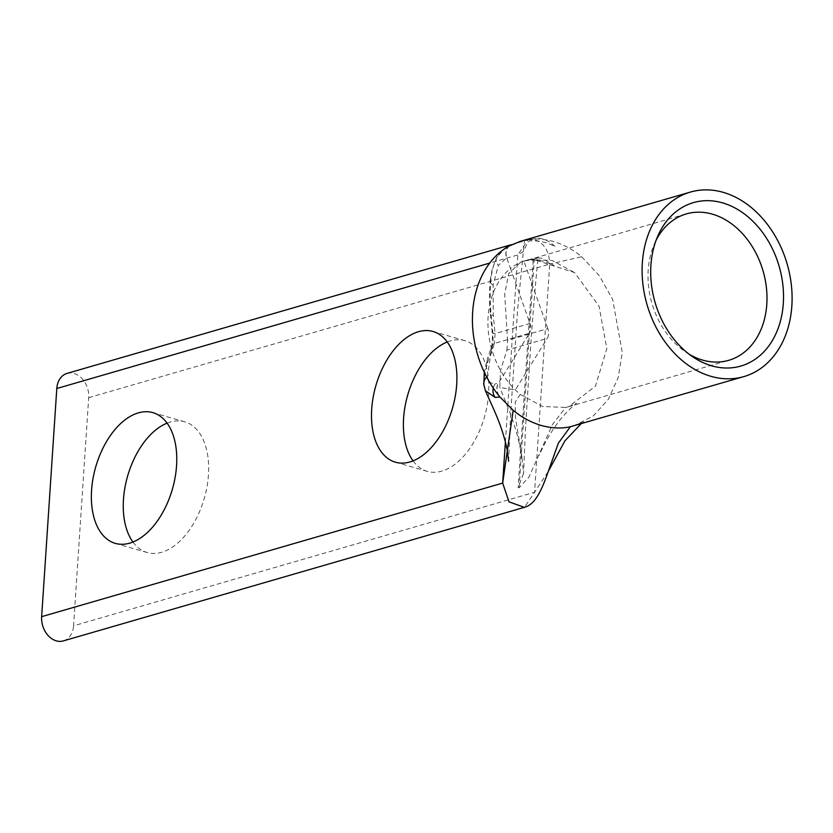<?xml version="1.0" encoding="UTF-8"?>
<svg xmlns="http://www.w3.org/2000/svg" width="833" height="833" viewBox="0 0 833 833"><rect width="100%" height="100%" fill="white"/><g stroke="black" fill="none" stroke-linecap="round" stroke-linejoin="round"><path stroke-width="0.62" stroke-dasharray="4.17 3.12" d="M67.046 373.403A20.492 15.567 -106.2 0 1 74.054 373.465A20.492 15.567 -106.2 0 1 88.694 397.674L73.543 625.822L534.557 492.251L524.509 507.297M413.053 460.868A68.014 39.922 -74 0 0 427.298 471.374A68.014 39.922 -74 0 0 441.761 471.145A68.014 39.922 -74 0 0 487.159 405.359A68.014 39.922 -74 0 0 464.876 340.645A68.014 39.922 -74 0 0 450.414 340.874A68.014 39.922 -74 0 0 447.238 341.978M132.926 542.033A68.014 39.922 -74 0 0 147.17 552.529A68.014 39.922 -74 0 0 161.633 552.3A68.014 39.922 -74 0 0 207.032 486.514A68.014 39.922 -74 0 0 184.749 421.81A68.014 39.922 -74 0 0 170.286 422.039A68.014 39.922 -74 0 0 167.1 423.133M485.472 390.833L484.317 386.616C483.525 381.222 484.577 373.403 487.472 363.146L491.314 350.922C493.032 345.508 493.469 338.792 492.647 330.774L490.876 312.052C489.96 299.224 489.981 288.343 490.939 279.409C491.814 270.277 494.115 262.489 497.842 256.043L506.1 247.401M508.619 461.295L510.608 414.47L517.668 309.085L524.467 240.289L520.698 241.237L524.467 240.289C533.349 238.259 543.043 238.665 553.539 241.508C564.014 244.694 573.385 249.765 581.673 256.731L549.707 264.103C549.259 251.389 544.376 243.319 535.067 239.894L528.039 239.842L538.389 238.144C548.291 239.081 553.102 245.287 555.496 246.693L546.812 242.778L538.18 241.029L530.184 240.872C528.997 240.258 526.779 243.777 523.541 251.441L517.814 254.94L489.752 263.072M63.298 640.921A20.492 15.567 73.8 0 0 73.543 625.822M509.234 245.995A10.246 7.789 -107 0 0 506.631 257.928L498.363 265.415A10.246 6.956 30.1 0 1 496.728 257.355L501.362 251.212M492.647 330.774A10.246 3.02 -6.8 0 0 492.126 331.898L492.126 331.898A10.246 3.02 -6.8 0 0 495.073 333.616L493.271 315.488L493.115 284.959L498.363 265.415M491.314 350.922A10.246 7.726 19.3 0 1 491.324 346.934L491.324 346.934A10.246 7.726 19.3 0 1 494.417 343.425L495.073 333.616L530.007 323.496L510.494 268.528A76.209 57.873 73.8 0 0 503.413 375.214L498.394 383.315C496.166 387.834 496.666 392.395 499.915 396.977M509.963 245.6C506.245 248.182 505.162 252.284 506.724 257.897L510.494 268.528A76.209 57.873 73.8 0 1 523.863 261.062L520.854 262.051L508.755 273.474L504.694 294.007L507.547 340.291L547.843 328.619A10.246 7.778 -106.2 0 1 547.187 338.437L506.901 350.11L500.477 370.737L499.81 387.512L515.304 389.938L547.187 338.437M523.541 473.613L518.116 487.524L519.105 487.815L529.007 476.976L552.508 424.424L565.638 407.452L568.668 406.691L595.439 386.179L606.83 348.59L599.042 306.232L574.593 272.599L533.266 259.375L538.014 257.907C534.307 295.538 531.454 331.461 529.455 365.666L525.561 426.902L523.541 473.613L521.989 457.484L515.44 417.416L515.231 401.985L520.25 394.405L515.304 389.938A76.209 57.873 73.8 0 1 503.413 375.214L529.351 333.304L494.417 343.425L490.637 355.139A10.246 8.049 16.2 0 0 487.367 359.169L491.324 346.934C492.147 347.538 492.855 334.325 492.126 331.898L490.293 313.333A10.246 3.447 -4.3 0 0 493.271 315.488M689.183 354.254A76.209 57.873 -106.2 0 1 685.705 352.057A76.209 57.873 -106.2 0 1 654.374 243.902A76.209 57.873 -106.2 0 1 656.133 240.185M547.843 328.619L523.863 261.052L529.215 259.552C511.285 264.738 551.186 254.18 533.266 259.375L518.116 487.524M530.007 323.496A10.246 7.778 -106.2 0 1 529.351 333.304M538.014 257.907L540.534 258.095C542.137 257.772 550.717 263.322 553.747 265.488C553.768 264.904 549.77 263.405 541.752 260.989C536.962 259.313 524.686 260.646 525.196 260.906L529.215 259.552L552.269 260.521L574.593 272.599M519.105 487.815L534.265 259.667M506.901 350.11L507.547 340.291M88.694 397.674L549.707 264.103L534.557 492.251L548.343 471.27M520.25 394.405L542.575 406.483L565.638 407.452M505.402 441.865L517.814 254.94L528.039 239.842M581.673 256.731L599.468 275.879L612.692 299.578L622.303 352.609L618.117 377.828L608.184 399.548L593.19 416.021L574.156 425.767L583.86 421.623L581.09 423.758M497.842 256.043A10.246 6.956 30.1 0 0 496.728 257.355L492.116 269.236L490.148 281.033A10.246 4.894 5.6 0 0 493.115 284.959M490.939 279.409A10.246 4.894 5.6 0 0 490.148 281.033C489.44 293.383 489.315 301.473 489.794 305.315L490.293 313.333A10.246 3.447 -4.3 0 1 490.876 312.052M487.472 363.146A10.246 8.049 16.2 0 1 487.367 359.169L484.306 372.257M484.317 386.616A10.246 9.194 -7.3 0 1 483.817 384.669M486.701 377.068A10.246 9.194 -7.3 0 1 487.409 376.464L490.637 355.139M493.251 388.053A10.246 8.809 -91.9 0 1 495.198 383.815C490.293 383.617 487.69 381.16 487.409 376.464M498.873 395.706A10.246 7.82 -105.8 0 1 498.332 383.326L495.198 383.815M523.863 261.052L529.215 259.552M464.876 340.645L432.983 331.472M184.749 421.81L152.856 412.637M568.637 406.702L728.708 360.325M511.316 244.683L528.06 239.842M427.298 471.374L395.404 462.2M147.17 552.529L115.277 543.366M520.864 262.062L686.288 213.925M685.705 352.057L692.775 356.836M654.374 243.902L657.789 236.083M568.668 406.691L576.592 403.266L572.563 406.598C559.38 418.437 548.229 434.732 539.107 455.474M521.989 457.484C519.178 440.376 514.638 424.08 508.39 408.587L499.81 387.512"/><path stroke-width="1.25" d="M418.52 331.701A68.014 39.922 106 0 1 432.983 331.472A68.014 39.922 106 0 1 455.276 396.185A68.014 39.922 106 0 1 409.867 461.971A68.014 39.922 106 0 1 395.404 462.2A68.014 39.922 106 0 1 373.122 397.487A68.014 39.922 106 0 1 418.52 331.701M138.393 412.866A68.014 39.922 106 0 1 152.856 412.637A68.014 39.922 106 0 1 175.138 477.351A68.014 39.922 106 0 1 129.74 543.137A68.014 39.922 106 0 1 115.277 543.366A68.014 39.922 106 0 1 92.994 478.652A68.014 39.922 106 0 1 138.393 412.866M710.997 376.339A96.055 72.95 -106.2 0 1 642.857 283.73A96.055 72.95 -106.2 0 1 690.37 192.079A96.055 72.95 -106.2 0 1 723.211 192.34A96.055 72.95 -106.2 0 1 791.35 284.948A96.055 72.95 -106.2 0 1 743.838 376.61A96.055 72.95 -106.2 0 1 710.997 376.339M506.1 247.401L509.963 245.6A96.055 72.95 73.8 0 0 499.915 396.977L495.198 397.445L485.472 390.833C492.688 407.41 502.247 425.621 507.12 449.612L508.619 461.295M656.133 240.185A76.209 57.873 -106.2 0 1 686.288 213.925A76.209 57.873 -106.2 0 1 712.35 214.143A76.209 57.873 -106.2 0 1 766.402 287.604A76.209 57.873 -106.2 0 1 728.708 360.325A76.209 57.873 -106.2 0 1 702.656 360.106A76.209 57.873 -106.2 0 1 689.183 354.254M722.513 202.856A85.081 64.61 -106.2 0 1 783.312 303.368A85.081 64.61 -106.2 0 1 711.694 365.822A85.081 64.61 -106.2 0 1 692.775 356.836A85.081 64.61 -106.2 0 1 657.789 236.083A85.081 64.61 -106.2 0 1 722.513 202.856M489.752 263.072L56.8 388.511L41.65 616.659A20.492 15.567 73.8 0 0 63.298 640.921L524.311 507.349L509.005 501.83L502.663 483.088L505.402 441.865M507.005 246.87L520.698 241.237L509.963 245.6L520.698 241.237L690.37 192.079M56.8 388.511A20.492 15.567 -106.2 0 1 67.046 373.403L511.316 244.683M447.238 341.978A68.014 39.922 -74 0 0 407.722 394.977A68.014 39.922 -74 0 0 413.053 460.868M167.1 423.133A68.014 39.922 -74 0 0 127.595 476.143A68.014 39.922 -74 0 0 132.926 542.033M524.509 507.297L524.342 507.349C535.598 504.486 541.877 489.492 548.343 471.27L558.339 443.208L570.386 426.715C561.504 428.745 551.81 428.339 541.315 425.496C530.84 422.31 521.458 417.239 513.18 410.273L499.915 396.977M41.65 616.659L502.663 483.088L513.18 410.273M743.838 376.61L570.386 426.715M509.234 245.995A10.246 7.789 -107 0 1 509.806 245.641M484.306 372.257L483.817 384.669A10.246 9.194 -7.3 0 1 486.701 377.068M495.198 397.445A10.246 8.809 -91.9 0 1 493.251 388.053M499.81 397.008A10.246 7.82 -105.8 0 1 498.873 395.706M501.362 251.212L507.11 246.807M483.817 384.669L485.462 390.833M581.09 423.758L564.92 440.855L548.343 471.27"/></g></svg>
